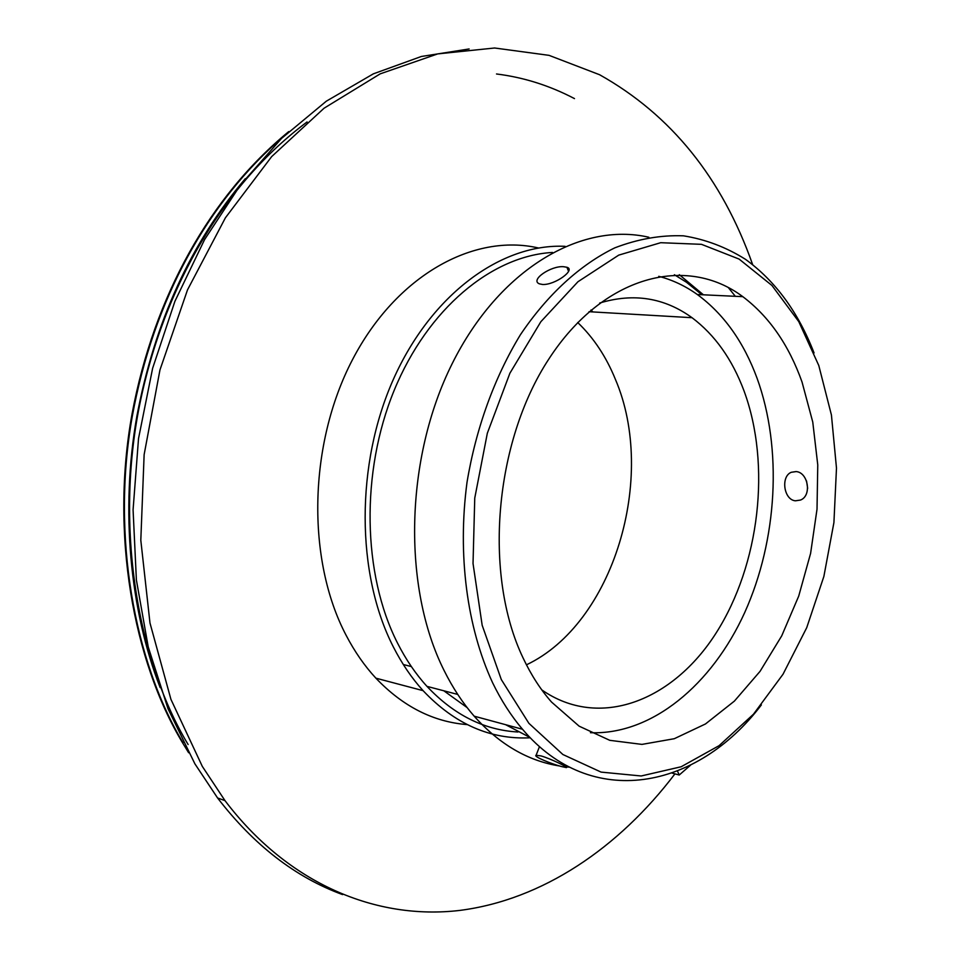<?xml version="1.0" encoding="UTF-8"?>
<svg xmlns="http://www.w3.org/2000/svg" width="960" height="960" viewBox="0 0 960 960"><rect width="100%" height="100%" fill="white"/><g stroke="black" fill="none" stroke-linecap="round" stroke-linejoin="round"><path stroke-width="1.44" d="M530.304 737.784C490.5 739.812 454.752 724.104 423.072 690.648C411.732 678.144 401.808 663.54 393.3 646.824C356.04 573.972 355.452 464.268 393.468 379.128C431.484 293.856 501.744 243.24 565.104 246.336M538.488 247.992C473.772 232.98 396.42 275.196 352.44 359.772C308.376 444.144 306.36 559.656 346.092 635.244C354.612 651.6 364.548 665.904 375.888 678.168C402.864 706.464 433.284 721.944 467.16 724.596M674.94 773.868C618.9 847.716 542.604 899.916 459.504 910.452C376.704 920.16 288.588 884.532 225 800.64L202.32 766.404L170.928 699.348L149.976 622.98L140.808 540.252L144.132 454.644L159.96 369.924L187.524 289.836L225.408 217.8L271.68 156.588L324.06 108.216L380.184 73.86L437.736 53.892L494.628 48L549.06 55.356L599.592 74.736C671.076 114.816 722.076 178.056 752.58 264.444L752.664 264.696M469.14 48.96L421.38 56.472L373.368 73.836L326.328 101.184L281.604 138.36L240.564 184.812L204.588 239.58L174.912 301.308L152.628 368.28L138.528 438.504L133.08 509.808L136.392 579.996L148.236 646.956L168.024 708.768L194.904 763.848L217.572 797.964C253.92 845.184 295.584 877.392 342.576 894.6M592.872 311.94L591 309.996M568.26 270.576L568.932 270.288M674.376 274.728L686.484 282.264L701.868 294.72M567.576 268.884L568.608 268.488M188.628 752.748L182.448 742.62C133.272 660.876 110.196 533.16 132.132 413.496C154.212 295.62 210.396 195.972 288.744 131.592M188.124 744.528C137.52 660.42 114.9 527.448 139.62 404.94C164.04 284.916 224.928 183.312 307.08 121.944M160.164 687.6C129.972 610.392 120.288 510.18 136.836 416.364C154.644 322.164 190.812 242.928 245.34 178.656M183.072 742.836C134.448 661.908 111.228 536.052 132.096 417.348C153.276 300.144 207.732 201.108 284.532 135.54M496.512 73.98C523.548 77.328 549.54 85.536 574.488 98.604M599.676 303.036C633.564 292.764 664.344 297.66 692.028 317.7C714.876 334.884 732.216 359.292 744.036 390.924C771.3 464.904 759.66 564.696 716.172 632.916C672.936 701.1 599.22 729.948 541.776 689.88M526.452 664.824C613.536 623.604 657.348 477.24 615.396 379.344C606.168 356.664 593.592 337.716 577.692 322.5M523.092 657.984C483.264 574.944 494.22 442.38 548.772 359.124C603.072 275.364 686.424 254.4 742.812 296.664C769.104 316.512 788.856 344.976 802.044 382.056L812.76 422.052L817.764 464.928L817.02 509.184L810.6 553.392L798.72 596.088L781.716 635.868L760.068 671.328L734.388 701.112L705.48 723.96L674.292 738.708L641.964 744.396L609.768 740.328L579.132 726.168L551.556 702.072C540.6 689.688 531.12 674.988 523.092 657.984M590.436 732.708C651.804 735.024 711.876 684.84 744.732 612.504C777.444 539.868 782.604 448.752 757.092 378.288C743.7 341.904 723.768 313.98 697.32 294.516C685.356 285.972 672.492 279.9 658.74 276.324M795.42 500.808L800.484 500.064C812.136 495.72 808.128 472.248 796.044 471.576L791.28 472.284C780.588 476.448 783.684 499.884 795.42 500.808M563.664 266.724L566.916 267.276C576.156 269.724 554.868 285.264 542.52 284.472L539.4 283.848C529.68 280.056 551.1 265.488 563.664 266.724M541.068 755.928C551.016 758.772 569.232 767.832 566.304 767.58L561.372 766.512C551.328 763.908 532.836 756.3 536.124 755.256L541.068 755.928M806.544 480.972L807.66 488.34M761.376 704.916C697.296 789.492 591.468 810.876 522.528 729.264C511.14 715.92 501.132 700.368 492.528 682.596C467.004 627.276 457.368 554.868 467.016 482.304C475.992 428.172 494.532 377.22 520.404 334.752C547.62 294.324 580.26 264.66 614.808 247.848C637.992 238.968 660.876 234.96 683.46 235.824C705.504 239.352 726.168 247.188 745.452 259.308C775.428 281.04 798.288 312.252 814.056 352.944M648.84 237.252C581.064 221.58 499.14 269.076 452.076 363.864C404.916 458.4 402.312 587.268 444.06 670.428C452.7 687.828 462.744 703.068 474.168 716.172C499.404 744.348 527.88 760.956 559.584 765.984M566.568 766.896L569.532 767.172M818.784 365.508L831.432 415.044L836.484 468.108L833.916 522.588L823.872 576.456L806.724 627.684L783.012 674.256L753.468 714.216L719.1 745.656L681.156 766.764L641.208 775.98L601.08 772.104L562.884 754.512L528.876 723.312L501.3 679.548L482.172 625.26L473.028 563.508L474.756 498.084L487.332 433.248L509.904 373.212L540.84 321.732L577.956 281.736L618.744 255.12L660.708 242.7L701.484 244.332L739.104 259.08L771.936 285.456L798.768 321.612L818.784 365.508M735.324 296.304L728.304 287.532M529.968 737.436L505.572 724.668M517.992 732C484.2 730.116 453.864 714.912 426.984 686.376C415.716 674.028 405.864 659.544 397.452 642.948C362.532 574.248 360.564 472.188 394.152 390.408C427.776 308.556 491.928 255.84 552.492 252.456M679.308 274.692L703.392 294.792M443.82 690.78L467.112 707.58M690.564 765.156L679.212 775.02L677.484 771.072M679.212 775.02L672.12 773.1M423.072 690.648L375.888 678.168M225 800.64L217.572 797.964M589.02 311.712L692.028 317.7M697.32 294.516L742.812 296.664M566.916 267.276L568.572 271.356M566.304 767.58L566.976 765.828M411.348 666.564L403.32 664.524M522.528 729.264L474.168 716.172M796.188 471.588L791.28 472.284M536.124 755.256L539.496 746.544M457.74 694.428L426.984 686.376"/></g></svg>
